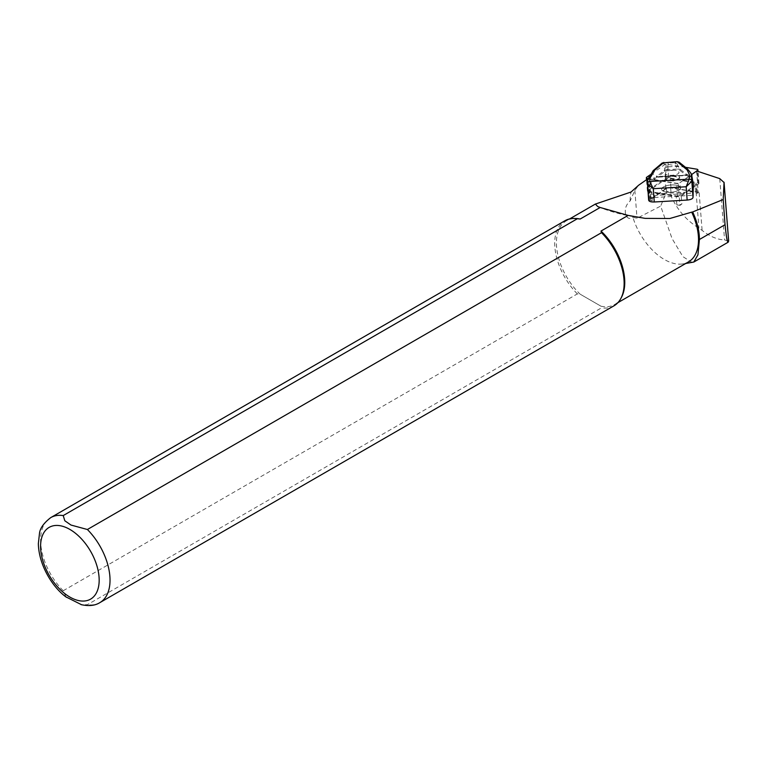 <?xml version="1.0" encoding="UTF-8"?>
<svg xmlns="http://www.w3.org/2000/svg" width="767" height="767" viewBox="0 0 767 767"><rect width="100%" height="100%" fill="white"/><g stroke="black" fill="none" stroke-linecap="round" stroke-linejoin="round"><path stroke-width="0.58" stroke-dasharray="3.83 2.88" d="M696.791 193.6A3.682 1.409 175.5 0 0 697.318 192.795A3.682 1.409 175.5 0 0 697.002 192.277A3.682 1.409 175.5 0 0 695.554 191.75L670.962 187.666A3.682 1.409 -4.5 0 0 665.909 188.481L650.991 198.921A3.682 1.409 175.5 0 0 650.464 199.727A3.682 1.409 175.5 0 0 650.464 199.746L649.611 200.34L652.228 200.772A3.682 1.409 175.5 0 1 650.464 199.746L666.437 188.567A3.068 1.17 175.5 0 1 670.646 187.886L696.1 192.114A15.34 5.858 175.5 0 1 697.002 192.277A15.34 5.858 175.5 0 1 698.248 192.575L696.791 193.6L696.081 184.607L681.163 195.048L681.863 204.041L679.955 205.374L678.268 183.773L696.704 170.993M698.248 192.575A15.34 5.858 175.5 0 1 699.168 192.853L698.248 192.575L696.589 170.955M692.275 262.573L682.898 256.648L672.065 238.585L660.665 206.102L637.032 218.279L632.89 217.243C629.563 219.439 627.147 218.48 625.651 214.376C624.52 209.065 626.035 204.568 630.186 200.896L634.846 190.36L638.556 185.288M728.64 241.049L724.566 239.966C717.145 239.572 709.657 236.38 702.112 230.388L698.929 228.183C686.628 220.56 677.424 210.024 671.326 196.592C670.195 192.958 668.651 191.309 666.676 191.635L660.665 206.102M647.569 178.979L678.268 183.773M649.611 200.34L647.914 178.74M630.186 200.896A48.321 27.9 60 0 1 631.04 192.028M688.517 261.883A48.321 27.9 60 0 1 682.39 263.963A48.321 27.9 60 0 1 632.89 217.243M621.366 297.529A48.321 27.9 60 0 1 614.75 304.47A48.321 27.9 60 0 1 601.012 306.215L601.51 307.845L87.39 604.674L81.599 604.751M65.981 596.908L63.23 590.724L577.35 293.895L580.168 294.183L601.012 306.215L580.168 294.183A48.321 27.9 60 0 1 566.429 220.771A48.321 27.9 60 0 1 575.749 218.509M613.974 305.812A49.088 28.341 60 0 1 601.51 307.845M577.35 293.895A49.088 28.341 60 0 1 564.876 220.781M648.652 200.11L648.757 198.164L649.39 197.819L649.275 194.329L692.419 191.798L692.524 195.297L649.39 197.819M693.119 195.566L692.524 195.297M679.955 205.374L676.82 204.856A3.682 1.409 -4.5 0 0 681.863 204.041M676.82 204.856L676.111 195.863L651.519 191.779A3.682 1.409 175.5 0 1 649.754 190.734A3.682 1.409 175.5 0 1 650.282 189.928L665.21 179.488A3.682 1.409 -4.5 0 1 670.253 178.673L694.844 182.757A3.682 1.409 175.5 0 1 696.609 183.802A3.682 1.409 175.5 0 1 696.081 184.607M652.228 200.772L651.519 191.779M647.482 184.08L647.952 178.625L649.889 174.454L662.276 162.959M654.73 178.836L656.897 177.004A0.614 0.499 49.8 0 1 656.341 176.122L652.324 179.766L649.802 183.687L648.623 193.802A0.614 0.566 3.2 0 0 649.275 194.329L650.195 184.991L651.912 181.808L654.73 178.836A0.614 0.499 49.8 0 1 654.184 177.954L652.736 171.242A2.454 2.004 49.8 0 1 653.187 170.638M679.677 170.169A0.614 0.527 -51.2 0 0 680.108 169.229L677.721 169.037L677.75 169.843L679.677 170.169L686.292 175.499A0.614 0.527 128.8 0 0 686.724 174.56L680.108 169.229L678.249 166.621L676.916 163.601L679.495 162.604L679.054 162.144M679.495 162.604L687.683 169.2A2.454 2.1 128.8 0 0 687.299 168.778M678.249 166.621L675.823 166.381L677.721 169.037L666.887 169.67L668.354 166.813L667.741 166.803L668.23 163.064L666.235 164.234L665.823 167.35L664.385 170.149A0.614 0.499 -130.2 0 0 664.941 171.031L677.75 169.843M676.916 163.601L674.816 162.681L676.417 166.295M663.503 162.451L668.258 163.064L674.816 162.681M667.741 166.803L665.823 167.35M666.916 170.475L666.887 169.67L664.385 170.149L657.127 176.285L656.341 176.122M671.307 184.952A9.511 3.634 175.5 0 1 680.588 187.867A9.511 3.634 175.5 0 1 671.384 192.229A9.511 3.634 175.5 0 1 661.614 189.353A9.511 3.634 175.5 0 1 671.307 184.952A9.511 3.634 175.5 0 1 680.578 187.838A9.511 3.634 175.5 0 1 671.384 192.201A9.511 3.634 175.5 0 1 661.614 189.324A9.511 3.634 175.5 0 1 671.307 184.924M693.358 183.38L689.121 175.902A0.614 0.527 -51.2 0 1 688.689 176.841L691.182 179.497L692.563 182.508L692.419 191.798A0.614 0.566 3.2 0 0 692.984 191.328M668.354 166.813L675.823 166.381M672.333 170.159C668.086 170.581 665.794 171.626 665.459 173.284C665.372 176.631 679.485 175.528 678.92 172.239C678.45 170.763 676.254 170.073 672.333 170.159M691.22 173.86L687.683 169.2L689.121 175.902L686.724 174.186A0.614 0.594 180 0 1 686.858 174.56L686.714 175.26L656.897 176.544A0.614 0.594 150.6 0 1 656.926 175.931M657.348 176.793L657.463 176.841A0.614 0.594 150.6 0 1 656.897 176.554L657.098 176.909A0.614 0.594 150.6 0 1 657.127 176.285A0.614 0.499 49.8 0 0 657.683 177.167L664.941 171.031M672.726 175.48C668.488 175.902 666.187 176.928 665.842 178.558C665.756 181.827 679.859 180.744 679.303 177.522C678.833 176.065 676.647 175.394 672.726 175.48M649.659 187.599A0.614 0.566 3.2 0 1 649.007 187.071L647.645 180.744M693.358 184.607A0.614 0.566 3.2 0 1 692.802 185.068M687.155 174.32A0.614 0.527 -51.2 0 1 686.714 175.26L688.689 176.841M686.858 174.579A0.614 0.594 180 0 1 686.273 175.154L686.273 175.528A0.614 0.614 0 0 0 686.858 174.934A0.614 0.594 180 0 1 686.273 175.528L657.664 177.206A0.614 0.594 150.6 0 1 657.098 176.909A0.614 0.614 0 0 0 657.674 177.215L686.273 175.154M686.724 174.186L686.724 174.56A0.614 0.594 180 0 1 686.858 174.934L686.858 174.56M676.111 195.863A3.682 1.409 -4.5 0 0 681.163 195.048M685.458 167.302L667.683 164.349A2.454 0.94 -4.5 0 0 664.327 164.895L649.093 175.547M668.747 177.81A2.454 0.94 -4.5 0 0 665.382 178.347L647.76 190.676A2.454 0.94 -4.5 0 0 647.406 191.213A2.454 0.94 -4.5 0 0 648.585 191.913L677.625 196.735A2.454 0.94 -4.5 0 0 680.991 196.189L698.612 183.859A2.454 0.94 -4.5 0 0 698.958 183.323A2.454 0.94 -4.5 0 0 697.788 182.623L668.747 177.81L667.683 164.349M647.933 178.519L676.571 183.275A2.454 0.94 -4.5 0 0 679.926 182.738L691.518 174.627M719.753 178.615L724.566 239.966M634.846 190.36L637.032 218.279M63.23 590.724A49.088 28.341 60 0 1 50.766 517.6M99.854 602.632A49.088 28.341 60 0 1 87.39 604.674M699.168 192.853L702.112 230.388M696.1 192.114L698.929 228.183M670.646 187.886L671.326 196.592M666.437 188.567L666.676 191.635M661.72 163.649L666.235 164.234M677.51 161.636L674.787 162.681M648.623 193.802L648.652 195.71L649.304 195.863L693.013 193.131M672.755 176.237C680.434 177.359 680.339 178.932 672.486 180.964C664.807 179.842 664.903 178.27 672.755 176.237M648.652 195.71L648.757 198.164M650.991 198.921L650.282 189.928M665.909 188.481L665.21 179.488M670.962 187.666L670.253 178.673M695.554 191.75L694.844 182.757M665.382 178.347L664.327 164.895M697.788 182.623L696.733 169.171M698.612 183.859L697.625 171.3M680.991 196.189L679.926 182.738M677.625 196.735L676.571 183.275M648.585 191.913L647.53 178.452M647.76 190.676L646.706 177.225M614.75 304.47L617.914 302.649M566.429 220.771L569.584 218.95M682.39 263.963L685.736 263.493M597.761 206.572C611.539 212.296 627.32 216.227 645.114 218.365M686.427 175.087L657.252 176.803M665.459 173.284L665.842 178.558C664.586 179.862 667.117 180.657 673.455 180.926C678.968 179.018 680.914 177.877 679.303 177.522L678.92 172.239M650.464 199.727L649.754 190.734M697.318 192.795L696.609 183.802M698.958 183.323L698.028 171.434M647.406 191.213L646.504 179.727"/><path stroke-width="1.15" d="M724.844 222.296L725.064 224.693C726.244 236.581 727.279 242.42 728.161 242.209L728.65 240.934L724.048 182.23L723.204 199.525L724.844 222.296M723.204 199.525L692.659 211.951A48.628 28.082 60 0 1 699.418 239.496L697.941 254.797L693.799 262.036L685.736 263.493M696.589 170.955L719.753 178.615L724.048 182.517L728.64 241.049M580.168 219.026L577.35 218.739L63.23 515.568A49.088 28.341 60 0 0 50.766 517.6L564.876 220.781A49.088 28.341 60 0 1 574.349 218.48L575.749 218.509A48.321 27.9 60 0 1 580.168 219.026L600.149 207.493L597.761 206.572L595.355 204.07L631.04 192.028L638.556 185.288L647.914 178.74M692.659 211.951L691.7 212.162A48.321 27.9 60 0 1 688.517 261.883L617.914 302.649M691.7 212.162L669.802 218.509L645.114 218.365L628.125 215.402L601.012 231.059A48.321 27.9 60 0 1 621.366 297.529L620.695 298.756A49.088 28.341 60 0 1 613.974 305.812L99.854 602.632A49.088 28.341 60 0 0 87.39 529.508L601.51 232.689L601.012 231.059M600.149 207.493L628.125 215.402M63.23 515.568L64.792 520.745L70.967 525.04L87.39 529.508M601.51 232.689A49.088 28.341 60 0 1 620.695 298.756M574.349 218.48A49.088 28.341 60 0 1 577.35 218.739M81.599 604.751L65.981 596.908M691.22 173.86L691.834 181.28L686.177 186.755L653.292 188.692L654.261 201.989C650.771 202.066 648.901 201.433 648.652 200.11L647.463 183.879A2.454 2.263 3.2 0 1 649.735 181.472L653.292 188.692L647.463 183.879M685.583 168.433A2.454 2.1 128.8 0 1 687.29 168.778C690.942 172.987 692.438 175.279 691.786 175.653L693.368 184.473L693.013 197.502C692.601 198.874 690.645 199.727 687.146 200.062L686.177 186.755L689.207 179.162L689.284 174.243L687.088 169.862L677.165 161.645L679.054 162.144M654.261 201.989L687.146 200.062M662.276 162.959L677.165 161.645M653.196 170.629A2.454 2.004 49.8 0 1 654.596 170.245L649.917 178.337L649.735 181.472L689.207 179.162A2.454 2.263 -176.8 0 1 691.834 181.28L693.013 197.502M692.984 191.204A0.614 0.566 3.2 0 1 692.984 191.271L693.368 184.54A0.614 0.566 3.2 0 0 693.368 184.473L692.007 178.145A2.454 2.263 -176.8 0 0 689.38 176.026M647.645 180.744A2.454 2.263 3.2 0 1 647.636 180.466L653.187 170.638L662.257 162.968M647.645 180.437A2.454 2.263 3.2 0 1 649.917 178.337M693.358 183.38L693.368 184.54A0.614 0.566 3.2 0 1 693.358 184.607M691.518 174.627L697.548 170.408A2.454 0.94 -4.5 0 0 697.903 169.871A2.454 0.94 -4.5 0 0 696.733 169.171L685.458 167.302M649.093 175.547L646.706 177.225A2.454 0.94 -4.5 0 0 646.351 177.762A2.454 0.94 -4.5 0 0 647.53 178.452L647.933 178.519M699.418 239.496L725.064 224.693M69.883 529.431A41.418 23.911 60 0 1 95.252 594.799A41.418 23.911 60 0 1 44.515 565.519A41.418 23.911 60 0 1 69.883 529.431M663.848 162.431L654.596 170.245M648.652 200.11L647.482 184.08M691.834 181.28A2.454 2.263 -176.7 0 0 689.207 179.162M647.463 183.572A2.454 2.263 3.2 0 1 649.735 181.472M693.013 193.111L692.984 191.271A0.614 0.566 3.2 0 1 692.984 191.328M697.625 171.3L697.548 170.408M693.799 262.046L728.161 242.209M569.584 218.95L595.307 204.099M50.766 517.6C43.729 523.056 39.961 528.386 39.472 533.583L38.35 543.65C38.791 565.413 52.942 587.829 66.537 597.32M81.062 604.617C88.819 606.313 95.079 605.652 99.854 602.632M687.299 168.778L679.063 162.144M647.463 183.975L647.636 180.466M693.119 195.556L693.013 193.121M698.028 171.434L697.903 169.871M646.504 179.727L646.351 177.762"/></g></svg>
